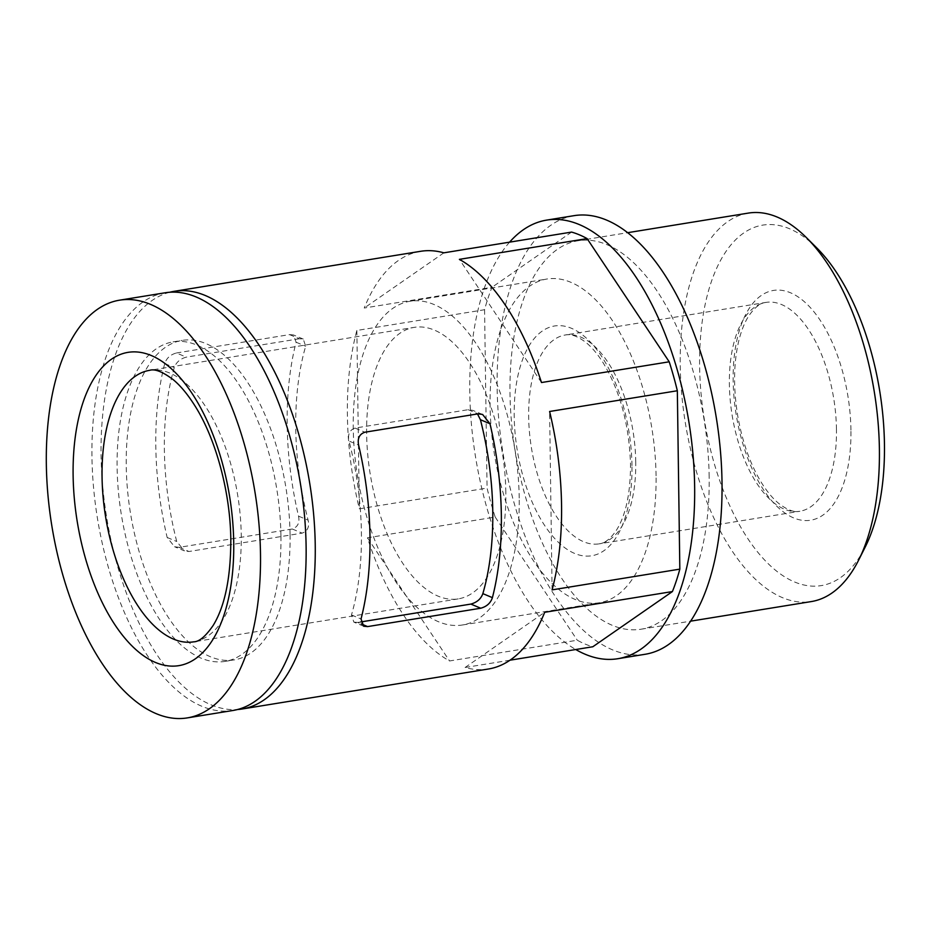 <?xml version="1.0" encoding="UTF-8"?>
<svg xmlns="http://www.w3.org/2000/svg" width="931" height="931" viewBox="0 0 931 931"><rect width="100%" height="100%" fill="white"/><g stroke="black" fill="none" stroke-linecap="round" stroke-linejoin="round"><path stroke-width="0.7" stroke-dasharray="4.66 3.49" d="M360.739 621.955L357.737 622.443L361.251 623.921M482.584 414.458L472.762 410.338L468.153 409.698L355.025 428.074C349.567 430.029 347.577 434.358 349.055 441.05L358.61 445.065M363.684 626.249L353.861 622.117L351.476 614.96A194.66 94.706 -99.2 0 0 349.055 441.05M353.861 622.117L357.737 622.443M176.413 352.977L289.541 334.613L293.451 334.962L296.116 342.224A211.581 102.945 -99.2 0 0 298.537 516.146C299.829 522.815 297.734 527.097 292.264 528.994L179.136 547.358L174.562 546.73L167.161 537.478A211.581 102.945 80.8 0 1 164.74 363.555C166.509 358.167 170.396 354.641 176.413 352.977L186.281 357.132C180.183 358.807 176.192 362.287 174.295 367.57A194.66 94.706 -99.2 0 0 176.727 541.493L184.385 550.873L174.562 546.741M289.541 334.613L299.41 338.756L303.285 339.082L305.671 346.239A194.66 94.706 -99.2 0 0 308.103 520.161C309.581 526.853 307.591 531.182 302.121 533.137L188.993 551.501L184.385 550.873M169.71 292.253A211.581 102.945 -99.2 0 0 106.53 516.658A211.581 102.945 -99.2 0 0 237.463 709.538M420.568 251.312A211.581 102.945 -99.2 0 0 364.254 308.021L491.987 287.283A211.581 102.945 -99.2 0 0 484.574 309.72L356.852 330.458A211.581 102.945 -99.2 0 0 359.343 508.826L487.064 488.088A211.581 102.945 -99.2 0 0 495.187 517.054L367.466 537.792A211.581 102.945 -99.2 0 0 449.557 660.963L577.29 640.225A211.581 102.945 -99.2 0 0 592.814 646.754M510.002 660.195L465.093 667.492A211.581 102.945 -99.2 0 0 488.391 669.017M356.852 330.458L359.343 508.826M484.574 309.72L487.064 488.088M495.187 517.054L577.29 640.225M367.466 537.792L449.557 660.963M443.866 252.825L364.254 308.021M571.587 232.087L491.987 287.283M541.481 382.536L459.39 259.353M552.095 589.87L549.604 411.49M709.166 476.847A196.778 95.742 -99.2 0 0 578.035 240.745A196.778 95.742 -99.2 0 0 515.064 450.325A196.778 95.742 -99.2 0 0 641.11 629.205A196.778 95.742 -99.2 0 0 709.166 476.847M748.268 213.106A196.778 95.742 -99.2 0 0 685.309 422.686A196.778 95.742 -99.2 0 0 811.343 601.566M465.093 667.492L544.693 612.295M816.568 247.716A182.604 88.841 -99.2 0 0 706.827 297.14A182.604 88.841 -99.2 0 0 745.44 534.964A182.604 88.841 -99.2 0 0 865.178 547.125M165.113 292.788A211.581 102.945 -99.2 0 0 97.406 518.136A211.581 102.945 -99.2 0 0 232.936 710.493M280.941 536.081A161.866 78.751 -99.2 0 0 173.085 341.863A161.866 78.751 -99.2 0 0 121.286 514.261A161.866 78.751 -99.2 0 0 224.965 661.406A161.866 78.751 -99.2 0 0 280.941 536.081M290.065 534.603A161.866 78.751 -99.2 0 0 182.208 340.385A161.866 78.751 -99.2 0 0 130.41 512.783A161.866 78.751 -99.2 0 0 234.088 659.928A161.866 78.751 -99.2 0 0 290.065 534.603M299.41 338.756L186.281 357.132M505.836 492.383A137.532 66.916 -99.2 0 0 414.19 327.375A137.532 66.916 -99.2 0 0 370.177 473.844A137.532 66.916 -99.2 0 0 458.273 598.877A137.532 66.916 -99.2 0 0 505.836 492.383M519.219 498.015A163.984 79.787 -99.2 0 0 409.943 301.26A163.984 79.787 -99.2 0 0 357.481 475.916A163.984 79.787 -99.2 0 0 462.509 624.98A163.984 79.787 -99.2 0 0 519.219 498.015M656.064 475.799A163.984 79.787 -99.2 0 0 546.8 279.044A163.984 79.787 -99.2 0 0 494.326 453.688A163.984 79.787 -99.2 0 0 599.355 602.764A163.984 79.787 -99.2 0 0 656.064 475.799M573.962 215.678A222.172 108.089 -99.2 0 0 502.868 452.303A222.172 108.089 -99.2 0 0 645.171 654.272M509.594 242.153A222.172 108.089 -99.2 0 0 475.508 456.749A222.172 108.089 -99.2 0 0 575.742 649.524M292.264 528.994L302.121 533.137M298.537 516.146L308.103 520.161M836.457 429.342A105.797 51.473 -99.2 0 0 765.957 302.412A105.797 51.473 -99.2 0 0 732.103 415.086A105.797 51.473 -99.2 0 0 799.869 511.259A105.797 51.473 -99.2 0 0 836.457 429.342M850.934 430.11A116.375 56.616 -99.2 0 0 761.221 295.511A116.375 56.616 -99.2 0 0 763.944 490.428A116.375 56.616 -99.2 0 0 850.934 430.11M167.161 537.478L176.727 541.493M179.136 547.358L188.993 551.501M351.476 614.96L361.03 618.975M164.74 363.555L174.295 367.57M355.025 428.074L364.894 432.217M468.153 409.698L478.01 413.853M296.116 342.224L305.671 346.239M458.273 598.877L193.695 641.831A137.532 66.916 -99.2 0 0 241.257 535.348A137.532 66.916 -99.2 0 0 149.612 370.329L414.19 327.375M631.974 465.663A116.375 56.616 -99.2 0 0 542.261 331.064A116.375 56.616 -99.2 0 0 544.984 525.98A116.375 56.616 -99.2 0 0 631.974 465.663M635.745 461.927A105.797 51.473 -99.2 0 0 565.245 334.997A105.797 51.473 -99.2 0 0 531.392 447.671A105.797 51.473 -99.2 0 0 599.157 543.844A105.797 51.473 -99.2 0 0 635.745 461.927M765.957 302.412C760.313 302.901 754.517 307.509 748.571 316.226C744.66 322.37 741.448 330.319 738.958 340.094C733.535 362.462 733.151 387.878 737.817 416.32C742.496 442.528 750.456 464.755 761.663 483.003C767.295 491.94 773.044 498.807 778.921 503.578C787.347 510.025 794.329 512.585 799.869 511.259L599.157 543.844C604.824 543.355 610.631 538.723 616.59 529.96C625.865 515.018 630.508 493.139 630.52 464.336C629.24 424.583 619.999 390.543 602.788 362.206C597.318 353.722 591.767 347.193 586.111 342.596C577.709 336.207 570.761 333.67 565.245 334.997L765.957 302.412M641.11 629.205L690.639 621.163M578.035 240.745L627.564 232.703M224.965 661.406L234.088 659.928M173.085 341.863L182.208 340.385M303.285 339.082L293.463 334.951M462.509 624.98L599.355 602.764M409.943 301.26L546.8 279.044"/><path stroke-width="1.4" d="M477.498 413.958L480.419 419.718A194.66 94.706 -99.2 0 1 482.852 593.629C480.955 598.912 476.963 602.392 470.865 604.079L360.739 621.955M237.463 709.538A211.581 102.945 -99.2 0 0 242.06 709.003A211.581 102.945 -99.2 0 0 315.237 545.182A211.581 102.945 -99.2 0 0 174.237 291.31A211.581 102.945 -99.2 0 0 169.71 292.253M358.61 445.065A211.581 102.945 80.8 0 1 369.979 536.291A211.581 102.945 80.8 0 1 361.03 618.975L363.684 626.249L367.605 626.598L480.733 608.222C486.738 606.57 490.625 603.044 492.406 597.644A211.581 102.945 -99.2 0 0 501.344 514.959A211.581 102.945 -99.2 0 0 489.985 423.733L482.584 414.458L478.01 413.853L364.894 432.217C359.424 434.102 357.329 438.385 358.61 445.065M510.002 660.195L592.814 646.754L672.415 591.557A211.581 102.945 -99.2 0 0 679.828 569.132L552.095 589.87A211.581 102.945 -99.2 0 0 561.556 505.184A211.581 102.945 -99.2 0 0 549.604 411.49L677.337 390.752A211.581 102.945 -99.2 0 0 669.214 361.798L541.481 382.536A211.581 102.945 -99.2 0 0 459.39 259.353L587.112 238.615A211.581 102.945 -99.2 0 0 571.587 232.087L443.866 252.825A211.581 102.945 -99.2 0 0 420.568 251.312L174.237 291.31M242.06 709.003L488.391 669.017A211.581 102.945 -99.2 0 0 544.693 612.295L672.415 591.557M669.214 361.798L587.112 238.615M679.828 569.132L677.337 390.752M690.639 621.163L811.343 601.566A196.778 95.742 -99.2 0 0 858.638 560.113A196.778 95.742 -99.2 0 0 879.399 449.208A196.778 95.742 -99.2 0 0 806.246 237.463A196.778 95.742 -99.2 0 0 748.268 213.106L627.564 232.703M858.638 560.113L865.178 547.125A182.604 88.841 -99.2 0 0 884.45 444.203A182.604 88.841 -99.2 0 0 816.568 247.716L806.246 237.463M260.494 554.061A211.581 102.945 -99.2 0 0 119.494 300.189A211.581 102.945 -99.2 0 0 51.787 525.538A211.581 102.945 -99.2 0 0 187.317 717.894A211.581 102.945 -99.2 0 0 260.494 554.061M187.317 717.894L232.936 710.493A211.581 102.945 -99.2 0 0 306.113 546.66A211.581 102.945 -99.2 0 0 165.113 292.788L119.494 300.189M575.742 649.524A222.172 108.089 -99.2 0 0 617.812 658.717L645.171 654.272A222.172 108.089 -99.2 0 0 722.014 482.246A222.172 108.089 -99.2 0 0 573.962 215.678L546.59 220.123A222.172 108.089 -99.2 0 0 509.594 242.153M617.812 658.717A222.172 108.089 -99.2 0 0 694.642 486.692A222.172 108.089 -99.2 0 0 546.59 220.123M233.728 542.808A158.689 77.215 -99.2 0 0 111.394 359.261A158.689 77.215 -99.2 0 0 115.107 625.062A158.689 77.215 -99.2 0 0 233.728 542.808M361.251 623.921L367.605 626.598M470.865 604.079L480.733 608.222M482.852 593.629L492.406 597.644M480.419 419.718L489.985 423.733M149.612 370.329A137.532 66.916 -99.2 0 0 105.599 516.81A137.532 66.916 -99.2 0 0 193.695 641.831C199.187 641.796 205.693 636.315 213.211 625.364C224.848 606.36 230.713 577.953 230.818 540.143C230.446 492.592 215.98 439.211 195.184 406.219C187.876 394.569 180.567 385.737 173.247 379.697C162.692 371.76 154.814 368.629 149.612 370.329"/></g></svg>
